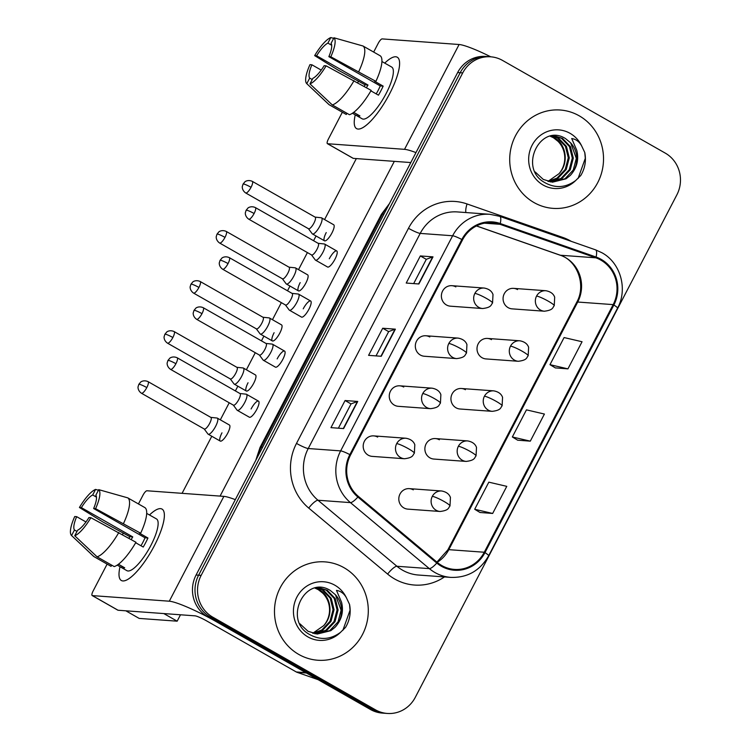 <?xml version="1.0" encoding="UTF-8"?>
<svg xmlns="http://www.w3.org/2000/svg" width="751" height="751" viewBox="0 0 751 751"><rect width="100%" height="100%" fill="white"/><g stroke="black" fill="none" stroke-linecap="round" stroke-linejoin="round"><path stroke-width="1.13" d="M429.797 336.964A10.27 9.772 94.2 0 0 425.836 335.763A10.27 9.772 94.2 0 0 415.725 343.151A10.27 9.772 94.2 0 0 420.382 355.045A10.27 9.772 94.2 0 0 424.343 356.246L456.636 358.602A10.27 9.772 94.2 0 1 452.675 357.392A10.27 9.772 94.2 0 1 448.816 343.479A10.27 1.314 27.5 0 1 460.551 348.586A10.27 1.314 -152.5 0 1 466.493 353.101L466.934 344.587C466.427 343.282 464.982 339.368 458.129 338.11A10.27 9.772 94.2 0 0 448.816 343.479M403.728 387.037A10.27 9.772 94.2 0 0 399.767 385.826A10.27 9.772 94.2 0 0 389.656 393.214A10.27 9.772 94.2 0 0 394.322 405.108A10.27 9.772 94.2 0 0 398.283 406.319L430.576 408.666A10.27 9.772 94.2 0 1 426.615 407.464A10.27 9.772 94.2 0 1 422.757 393.543A10.27 1.314 27.5 0 1 434.482 398.65A10.27 1.314 -152.5 0 1 440.433 403.165L440.875 394.65C440.368 393.346 438.922 389.431 432.069 388.173A10.27 9.772 94.2 0 0 422.757 393.543M377.669 437.101A10.27 9.772 94.2 0 0 373.707 435.89A10.27 9.772 94.2 0 0 363.597 443.278A10.27 9.772 94.2 0 0 368.253 455.181A10.27 9.772 94.2 0 0 372.214 456.383L404.507 458.739A10.27 9.772 94.2 0 1 400.546 457.528A10.27 9.772 94.2 0 1 396.688 443.616A10.27 1.314 27.5 0 1 408.422 448.722A10.27 1.314 -152.5 0 1 414.364 453.238L414.815 444.723C414.299 443.419 412.862 439.495 406 438.246A10.27 9.772 94.2 0 0 396.688 443.616M455.857 286.901A10.27 9.772 94.2 0 0 451.895 285.69A10.27 9.772 94.2 0 0 441.785 293.078A10.27 9.772 94.2 0 0 446.451 304.972A10.27 9.772 94.2 0 0 450.403 306.183L482.696 308.53A10.27 9.772 94.2 0 1 478.744 307.328A10.27 9.772 94.2 0 1 474.876 293.406A10.27 1.314 27.5 0 1 486.61 298.522A10.27 1.314 -152.5 0 1 492.553 303.029L493.003 294.523C492.496 293.209 491.051 289.295 484.188 288.046A10.27 9.772 94.2 0 0 474.876 293.406M491.473 339.64A10.27 9.772 94.2 0 0 487.521 338.438A10.27 9.772 94.2 0 0 477.411 345.826A10.27 9.772 94.2 0 0 482.067 357.72A10.27 9.772 94.2 0 0 486.028 358.931L518.321 361.278A10.27 9.772 94.2 0 1 514.36 360.067A10.27 9.772 94.2 0 1 510.502 346.155A10.27 1.314 27.5 0 1 522.236 351.261A10.27 1.314 -152.5 0 1 528.178 355.777L528.62 347.262C528.113 345.958 526.667 342.043 519.814 340.785A10.27 9.772 94.2 0 0 510.502 346.155M465.413 389.713A10.27 9.772 94.2 0 0 461.452 388.502A10.27 9.772 94.2 0 0 451.342 395.89A10.27 9.772 94.2 0 0 456.007 407.784A10.27 9.772 94.2 0 0 459.959 408.995L492.262 411.341A10.27 9.772 94.2 0 1 488.3 410.14A10.27 9.772 94.2 0 1 484.442 396.218A10.27 1.314 27.5 0 1 496.167 401.334A10.27 1.314 -152.5 0 1 502.119 405.84L502.56 397.326C502.053 396.021 500.607 392.106 493.745 390.858A10.27 9.772 94.2 0 0 484.442 396.218M439.354 439.776A10.27 9.772 94.2 0 0 435.392 438.575A10.27 9.772 94.2 0 0 425.282 445.953A10.27 9.772 94.2 0 0 429.938 457.857A10.27 9.772 94.2 0 0 433.9 459.058L466.193 461.414A10.27 9.772 94.2 0 1 462.231 460.203A10.27 9.772 94.2 0 1 458.373 446.291A10.27 1.314 27.5 0 1 470.107 451.398A10.27 1.314 -152.5 0 1 476.05 455.913L476.5 447.399C475.984 446.094 474.548 442.17 467.685 440.921A10.27 9.772 94.2 0 0 458.373 446.291M413.285 489.849A10.27 9.772 94.2 0 0 409.333 488.638A10.27 9.772 94.2 0 0 399.213 496.026A10.27 9.772 94.2 0 0 403.878 507.92A10.27 9.772 94.2 0 0 407.84 509.131L440.133 511.478A10.27 9.772 94.2 0 1 436.171 510.276A10.27 9.772 94.2 0 1 432.313 496.355A10.27 1.314 27.5 0 1 444.038 501.461A10.27 1.314 -152.5 0 1 449.99 505.977L450.431 497.462C449.924 496.158 448.478 492.243 441.626 490.985A10.27 9.772 94.2 0 0 432.313 496.355M517.542 289.576A10.27 9.772 94.2 0 0 513.581 288.365A10.27 9.772 94.2 0 0 503.47 295.753A10.27 9.772 94.2 0 0 508.136 307.647A10.27 9.772 94.2 0 0 512.088 308.858L544.381 311.214A10.27 9.772 94.2 0 1 540.429 310.003A10.27 9.772 94.2 0 1 536.561 296.082A10.27 1.314 27.5 0 1 548.296 301.198A10.27 1.314 -152.5 0 1 554.238 305.704L554.689 297.199C554.182 295.885 552.736 291.97 545.874 290.721A10.27 9.772 94.2 0 0 536.561 296.082M579.199 115.814A49.313 46.9 94.2 0 0 560.199 110.012A49.313 46.9 94.2 0 0 511.656 145.469A49.313 46.9 94.2 0 0 534.036 202.573A49.313 46.9 94.2 0 0 553.036 208.365A49.313 46.9 94.2 0 0 601.579 172.908A49.313 46.9 94.2 0 0 579.199 115.814A49.313 46.9 94.2 0 0 560.199 110.012A49.313 46.9 94.2 0 0 511.656 145.469A49.313 46.9 94.2 0 0 534.036 202.573A49.313 46.9 94.2 0 0 553.036 208.365A49.313 46.9 94.2 0 0 601.579 172.908A49.313 46.9 94.2 0 0 579.199 115.814M343.967 567.681A49.313 46.9 94.2 0 0 324.967 561.879A49.313 46.9 94.2 0 0 276.424 597.345A49.313 46.9 94.2 0 0 298.804 654.44A49.313 46.9 94.2 0 0 317.804 660.242A49.313 46.9 94.2 0 0 366.347 624.785A49.313 46.9 94.2 0 0 343.967 567.681A49.313 46.9 94.2 0 0 324.967 561.879A49.313 46.9 94.2 0 0 276.424 597.345A49.313 46.9 94.2 0 0 298.804 654.44A49.313 46.9 94.2 0 0 317.804 660.242A49.313 46.9 94.2 0 0 366.347 624.785A49.313 46.9 94.2 0 0 343.967 567.681M600.819 260.09A32.875 31.26 -85.8 0 1 613.173 304.615L484.273 552.238A32.875 31.26 -85.8 0 1 454.477 569.418A32.875 31.26 -85.8 0 1 437.27 562.405L358.368 496.383A32.875 31.26 -85.8 0 1 350.539 455.003L462.522 239.888A32.875 31.26 -85.8 0 1 492.318 222.709A32.875 31.26 -85.8 0 1 499.997 224.305L595.834 257.818A32.875 31.26 -85.8 0 1 600.819 260.09M601.194 259.367A33.692 32.049 94.2 0 0 596.087 257.039L500.25 223.526A33.692 32.049 94.2 0 0 461.837 239.494L349.853 454.618A33.692 32.049 94.2 0 0 357.88 497.031L436.782 563.043A33.692 32.049 94.2 0 0 484.958 552.633L613.858 305.009A33.692 32.049 94.2 0 0 601.194 259.367M490.656 56.804L485.587 56.438A30.819 29.308 94.2 0 0 457.65 72.537L196.077 575.022A30.819 29.308 94.2 0 0 207.661 616.768L370.412 709.46L372.937 709.639A30.819 29.308 94.2 0 0 384.822 713.262A30.819 29.308 94.2 0 1 372.937 709.639L210.196 616.947L372.937 709.639L375.472 709.826A30.819 29.308 94.2 0 0 387.347 713.45A30.819 29.308 94.2 0 0 415.284 697.35L676.858 194.866A30.819 29.308 94.2 0 0 665.273 153.12L502.532 60.427A30.819 29.308 94.2 0 0 490.656 56.804A30.819 29.308 94.2 0 0 462.719 72.903L201.146 575.388A30.819 29.308 94.2 0 0 212.73 617.134L375.472 709.826M196.077 575.022L198.611 575.2A30.819 29.308 94.2 0 0 210.196 616.947A30.819 29.308 94.2 0 1 198.611 575.2L460.185 72.716L198.611 575.2L201.146 575.388M488.122 56.616A30.819 29.308 94.2 0 0 460.185 72.716A30.819 29.308 94.2 0 1 488.122 56.616M480.02 512.482L492.665 513.459L506.775 486.348L488.817 482.161L474.698 509.272L480.124 512.548M555.299 367.887L567.934 368.863L582.053 341.743L564.085 337.556L549.976 364.667L555.402 367.943M517.664 440.189L530.3 441.156L544.409 414.045L526.451 409.858L512.342 436.969L517.758 440.246M418.889 283.972L406.225 283.052L420.344 255.941L433.008 256.861L418.889 283.972M343.62 428.577L330.956 427.648L345.066 400.536L357.729 401.456L343.62 428.577M381.255 356.274L368.591 355.354L382.71 328.243L395.373 329.163L381.255 356.274M382.71 328.243L388.661 331.632M376.035 355.89L388.671 331.604L395.035 329.191A8.214 1.051 27.5 0 1 395.373 329.163M345.066 400.536L351.027 403.935M338.391 428.192L351.036 403.907L357.401 401.485A8.214 1.051 27.5 0 1 357.729 401.456M420.344 255.941L426.296 259.33M413.67 283.596L426.315 259.311L432.67 256.889A8.214 1.051 27.5 0 1 433.008 256.861M530.3 441.156L512.342 436.969M567.934 368.863L549.976 364.667M492.665 513.459L474.698 509.272M370.412 709.46A30.819 29.308 94.2 0 0 382.287 713.084L387.347 713.45M308.464 228.717L312.191 233.711A9.247 2.6 -60.3 0 0 312.425 233.927A9.247 2.6 -60.3 0 0 312.773 234.03A9.247 2.6 -60.3 0 0 319.851 226.098A9.247 2.6 -60.3 0 0 321.578 217.865A9.247 2.6 -60.3 0 0 321.268 217.762A9.247 2.6 -60.3 0 0 321.24 217.762M308.389 228.614A6.675 1.877 -60.3 0 0 308.558 228.773A6.675 1.877 -60.3 0 0 308.811 228.839A6.675 1.877 -60.3 0 0 313.927 223.113A6.675 1.877 -60.3 0 0 315.167 217.161L252.298 181.357C247.792 179.329 244.666 181.855 244.854 181.92L243.071 184.079A6.675 0.854 -152.5 0 1 243.427 183.986A6.675 0.854 27.5 0 1 251.05 187.309A6.675 1.877 -60.3 0 0 252.298 181.357M311.515 254.918L315.242 259.912A9.247 2.6 -60.3 0 0 315.486 260.137A9.247 2.6 -60.3 0 0 315.824 260.231A9.247 2.6 -60.3 0 0 322.62 252.852A9.247 2.6 -60.3 0 0 324.629 244.066A9.247 2.6 -60.3 0 0 324.319 243.972A9.247 2.6 -60.3 0 0 324.291 243.962M311.44 254.814A6.675 1.877 -60.3 0 0 311.618 254.974A6.675 1.877 -60.3 0 0 311.862 255.049A6.675 1.877 -60.3 0 0 316.978 249.323A6.675 1.877 -60.3 0 0 318.227 243.371L255.349 207.558C250.843 205.539 247.717 208.065 247.905 208.13L246.121 210.28A6.675 0.854 -152.5 0 1 246.478 210.196A6.675 0.854 27.5 0 1 254.101 213.509A6.675 1.877 -60.3 0 0 255.349 207.558M282.395 278.781L286.122 283.775A9.247 2.6 -60.3 0 0 286.366 284A9.247 2.6 -60.3 0 0 286.704 284.094A9.247 2.6 -60.3 0 0 293.791 276.171A9.247 2.6 -60.3 0 0 295.519 267.929A9.247 2.6 -60.3 0 0 295.209 267.835A9.247 2.6 -60.3 0 0 295.181 267.825L289.004 267.178M282.32 278.677A6.675 1.877 -60.3 0 0 282.498 278.837A6.675 1.877 -60.3 0 0 282.742 278.912A6.675 1.877 -60.3 0 0 287.858 273.186A6.675 1.877 -60.3 0 0 289.107 267.234L226.239 231.421C221.733 229.402 218.607 231.928 218.785 231.993L217.011 234.143A6.675 0.854 -152.5 0 1 217.358 234.059A6.675 0.854 27.5 0 1 224.99 237.372A6.675 1.877 -60.3 0 0 226.239 231.421M256.335 328.844L260.062 333.848A9.247 2.6 -60.3 0 0 260.306 334.064A9.247 2.6 -60.3 0 0 260.644 334.167A9.247 2.6 -60.3 0 0 267.731 326.234A9.247 2.6 -60.3 0 0 269.459 317.992A9.247 2.6 -60.3 0 0 269.14 317.898A9.247 2.6 -60.3 0 0 269.111 317.898M256.26 328.75A6.675 1.877 -60.3 0 0 256.438 328.9A6.675 1.877 -60.3 0 0 256.682 328.976A6.675 1.877 -60.3 0 0 261.799 323.249A6.675 1.877 -60.3 0 0 263.047 317.298L200.17 281.494C195.664 279.466 192.538 281.991 192.725 282.057L190.942 284.207A6.675 0.854 -152.5 0 1 191.298 284.122A6.675 0.854 27.5 0 1 198.921 287.445A6.675 1.877 -60.3 0 0 200.17 281.494M230.275 378.917L234.002 383.911A9.247 2.6 -60.3 0 0 234.237 384.127A9.247 2.6 -60.3 0 0 234.584 384.23A9.247 2.6 -60.3 0 0 241.662 376.307A9.247 2.6 -60.3 0 0 243.39 368.065A9.247 2.6 -60.3 0 0 243.08 367.962A9.247 2.6 -60.3 0 0 243.052 367.962M230.2 378.814A6.675 1.877 -60.3 0 0 230.369 378.973A6.675 1.877 -60.3 0 0 230.613 379.048A6.675 1.877 -60.3 0 0 235.73 373.322A6.675 1.877 -60.3 0 0 236.978 367.37L174.11 331.557C169.604 329.539 166.478 332.055 166.666 332.12L164.882 334.279A6.675 0.854 -152.5 0 1 165.239 334.195A6.675 0.854 27.5 0 1 172.861 337.509A6.675 1.877 -60.3 0 0 174.11 331.557M204.206 428.981L207.933 433.984A9.247 2.6 -60.3 0 0 208.177 434.2A9.247 2.6 -60.3 0 0 208.515 434.294A9.247 2.6 -60.3 0 0 215.603 426.371A9.247 2.6 -60.3 0 0 217.33 418.129A9.247 2.6 -60.3 0 0 217.02 418.035A9.247 2.6 -60.3 0 0 216.983 418.035M204.131 428.887A6.675 1.877 -60.3 0 0 204.31 429.037A6.675 1.877 -60.3 0 0 204.554 429.112A6.675 1.877 -60.3 0 0 209.67 423.386A6.675 1.877 -60.3 0 0 210.918 417.434L148.041 381.63C143.535 379.602 140.409 382.128 140.597 382.193L138.813 384.343A6.675 0.854 -152.5 0 1 139.17 384.259A6.675 0.854 27.5 0 1 146.802 387.582A6.675 1.877 -60.3 0 0 148.041 381.63M285.446 304.981L289.173 309.985A9.247 2.6 -60.3 0 0 289.417 310.201A9.247 2.6 -60.3 0 0 289.764 310.304A9.247 2.6 -60.3 0 0 296.551 302.916A9.247 2.6 -60.3 0 0 298.569 294.129A9.247 2.6 -60.3 0 0 298.26 294.035A9.247 2.6 -60.3 0 0 298.231 294.035L292.055 293.378M285.371 304.887A6.675 1.877 -60.3 0 0 285.549 305.037A6.675 1.877 -60.3 0 0 285.793 305.113A6.675 1.877 -60.3 0 0 290.909 299.386A6.675 1.877 -60.3 0 0 292.158 293.434L229.29 257.631C224.784 255.603 221.658 258.128 221.836 258.194L220.062 260.344A6.675 0.854 -152.5 0 1 220.418 260.259A6.675 0.854 27.5 0 1 228.041 263.582A6.675 1.877 -60.3 0 0 229.29 257.631M259.386 355.054L263.113 360.048A9.247 2.6 -60.3 0 0 263.357 360.264A9.247 2.6 -60.3 0 0 263.695 360.367A9.247 2.6 -60.3 0 0 270.491 352.979A9.247 2.6 -60.3 0 0 272.51 344.202A9.247 2.6 -60.3 0 0 272.2 344.099A9.247 2.6 -60.3 0 0 272.162 344.099M259.311 354.951A6.675 1.877 -60.3 0 0 259.489 355.11A6.675 1.877 -60.3 0 0 259.733 355.185A6.675 1.877 -60.3 0 0 264.85 349.459A6.675 1.877 -60.3 0 0 266.098 343.507L203.221 307.694C198.715 305.676 195.589 308.201 195.776 308.257L193.993 310.416A6.675 0.854 -152.5 0 1 194.349 310.332A6.675 0.854 27.5 0 1 201.981 313.646A6.675 1.877 -60.3 0 0 203.221 307.694M233.326 405.118L237.053 410.121A9.247 2.6 -60.3 0 0 237.288 410.337A9.247 2.6 -60.3 0 0 237.635 410.431A9.247 2.6 -60.3 0 0 244.432 403.052A9.247 2.6 -60.3 0 0 246.441 394.266A9.247 2.6 -60.3 0 0 246.131 394.172A9.247 2.6 -60.3 0 0 246.103 394.172M233.251 405.024A6.675 1.877 -60.3 0 0 233.42 405.174A6.675 1.877 -60.3 0 0 233.674 405.249A6.675 1.877 -60.3 0 0 238.79 399.523A6.675 1.877 -60.3 0 0 240.029 393.571L177.161 357.767C172.655 355.739 169.529 358.265 169.717 358.33L167.933 360.48A6.675 0.854 -152.5 0 1 168.29 360.396A6.675 0.854 27.5 0 1 175.912 363.719A6.675 1.877 -60.3 0 0 177.161 357.767M570.272 175.424A23.225 22.089 94.2 0 0 570.685 142.887L565.55 138.606C540.485 122.563 518.096 167.755 544.306 182.333C555.102 188.51 565.559 187.91 575.688 180.522L580.776 175.499C585.02 168.365 586.353 160.705 584.766 152.509L581.678 145.976C579.331 141.686 576.008 139.207 571.708 138.522L576.777 150.313C579.077 159.738 576.909 168.102 570.272 175.424L566.019 178.804L552.483 182.174L543.264 179.423L535.181 171.951M550.708 136.109L554.482 137.827C566.263 144.323 569.22 163.07 558.988 173.716A23.225 22.089 94.2 0 0 557.89 141.216L553.478 137.762L550.22 136.222M552.576 135.809L558.509 138.128L566.423 146.351L569.286 157.841L566.226 169.51L557.984 178.222L548.493 181.517M552.126 135.865L557.495 138.053L565.419 146.276L568.282 157.766L565.221 169.435L556.979 178.147L547.995 181.376M553.844 135.706L562.527 138.419L570.45 146.642L573.304 158.132L570.253 169.801L562.001 178.513L550.483 181.939M553.684 135.715L561.523 138.344L569.446 146.567L572.3 158.057L569.249 169.726L560.997 178.438L549.985 181.845M570.685 142.887L576.327 158.358L573.266 170.017L565.015 178.738L551.985 182.136M558.988 173.716L547.967 181.376M584.766 152.509L585.301 158.32L578.11 178.428M335.04 627.292A23.225 22.089 94.2 0 0 335.453 594.754L330.318 590.483C305.263 574.431 282.864 619.622 309.083 634.201C319.87 640.387 330.327 639.777 340.466 632.389L345.544 627.376C349.797 620.242 351.121 612.572 349.534 604.386L346.446 597.843C344.099 593.562 340.776 591.075 336.476 590.399L341.545 602.189C343.845 611.605 341.677 619.979 335.04 627.292L330.797 630.68L317.26 634.041L308.032 631.291L299.959 623.818M315.476 587.977L319.25 589.704C331.031 596.191 333.988 614.938 323.756 625.592A23.225 22.089 94.2 0 0 322.658 593.083L318.246 589.629L314.988 588.089M317.344 587.676L323.277 589.995L331.2 598.218L334.054 609.709L331.003 621.377L322.752 630.098L313.261 633.384M316.903 587.733L322.273 589.92L330.196 598.153L333.05 609.643L329.989 621.312L321.747 630.023L312.763 633.253L323.756 625.592M318.621 587.573L327.295 590.286L335.218 598.519L338.081 610.009L335.021 621.678L326.769 630.389L315.251 633.806M318.452 587.582L326.291 590.211L334.214 598.444L337.077 609.934L334.017 621.603L325.765 630.314L314.753 633.722M335.453 594.754L341.095 610.225L338.034 621.894L329.792 630.605L316.753 634.004M349.534 604.386L350.069 610.188L342.878 630.305M384.719 63.112A41.089 11.565 119.7 0 1 399.541 65.074A41.089 11.565 119.7 0 1 389.581 93.847A41.089 11.565 119.7 0 1 364.507 126.581A41.089 11.565 119.7 0 1 355.261 114.847A41.089 11.565 119.7 0 0 356.584 128.628A41.089 11.565 119.7 0 0 389.581 93.847A41.089 11.565 119.7 0 0 397.251 57.217A41.089 11.565 119.7 0 0 384.719 63.112M490.778 56.813A41.089 5.248 -152.5 0 0 459.105 44.506L382.165 38.902A5.135 1.446 -60.3 0 0 378.232 43.305L373.669 52.063M415.97 152.603A41.089 5.248 -152.5 0 0 404.526 149.336L327.596 143.732L353.289 158.367L410.788 162.554M353.289 158.367A5.135 1.446 119.7 0 1 353.101 158.311L327.408 143.676A5.135 1.446 -60.3 0 1 328.365 139.104L342.343 112.237M357.72 82.713L358.556 81.099M149.487 514.979A41.089 11.565 119.7 0 1 164.309 516.941A41.089 11.565 119.7 0 1 154.349 545.714A41.089 11.565 119.7 0 1 129.275 578.458A41.089 11.565 119.7 0 1 120.029 566.714A41.089 11.565 119.7 0 0 121.352 580.504A41.089 11.565 119.7 0 0 154.349 545.714A41.089 11.565 119.7 0 0 162.019 509.084A41.089 11.565 119.7 0 0 149.487 514.979M305.788 672.652L216.222 621.64A41.089 5.248 -152.5 0 0 169.304 601.204L92.364 595.609L118.057 610.244L194.997 615.839A10.27 1.314 27.5 0 1 206.732 620.955L296.288 671.967L305.788 672.652A5.135 4.881 94.2 0 0 306.568 673.009M235.316 499.65A41.089 5.248 -152.5 0 0 223.873 496.373L146.933 490.769A5.135 1.446 -60.3 0 0 143 495.172L138.437 503.94M118.057 610.244A5.135 1.446 119.7 0 1 117.869 610.188L92.176 595.552A5.135 1.446 -60.3 0 1 93.133 590.971L107.121 564.114M122.488 534.59L123.324 532.975M318.124 679.674L297.077 672.314A5.135 4.881 -85.8 0 1 296.288 671.967M251.097 408.976A9.247 2.6 119.7 0 1 258.522 401.147A9.247 2.6 119.7 0 1 256.795 409.389A9.247 2.6 119.7 0 1 249.37 417.218L237.288 410.337M277.157 358.903A9.247 2.6 119.7 0 1 284.582 351.083A9.247 2.6 119.7 0 1 282.855 359.316A9.247 2.6 119.7 0 1 275.429 367.145L263.357 360.264M303.226 308.839A9.247 2.6 119.7 0 1 310.651 301.01A9.247 2.6 119.7 0 1 308.924 309.252A9.247 2.6 119.7 0 1 301.498 317.082L289.417 310.201M217.33 418.129L229.402 425.01A9.247 2.6 119.7 0 1 227.675 433.252A9.247 2.6 119.7 0 1 220.25 441.081A9.247 2.6 119.7 0 1 221.977 432.839M243.39 368.065L255.471 374.946A9.247 2.6 119.7 0 1 253.744 383.179A9.247 2.6 119.7 0 1 246.319 391.008A9.247 2.6 119.7 0 1 248.046 382.766M269.459 317.992L281.531 324.873A9.247 2.6 119.7 0 1 279.804 333.115A9.247 2.6 119.7 0 1 272.378 340.945A9.247 2.6 119.7 0 1 274.106 332.702M295.519 267.929L307.591 274.81A9.247 2.6 119.7 0 1 305.873 283.052A9.247 2.6 119.7 0 1 298.447 290.872A9.247 2.6 119.7 0 1 300.175 282.629M329.285 258.766A9.247 2.6 119.7 0 1 336.711 250.947A9.247 2.6 119.7 0 1 334.984 259.189A9.247 2.6 119.7 0 1 327.558 267.009L315.486 260.137M321.578 217.865L333.66 224.737A9.247 2.6 119.7 0 1 331.933 232.979A9.247 2.6 119.7 0 1 324.507 240.808A9.247 2.6 119.7 0 1 326.234 232.566M180.493 614.787L177.161 621.18L139.17 618.411L125.821 610.807M182.08 493.332L211.791 436.256M220.334 419.837L229.215 402.78M235.382 390.924L237.851 386.183M246.394 369.774L255.274 352.717M261.451 340.86L263.911 336.119M272.463 319.71L281.343 302.644M287.511 290.787L289.98 286.056M298.522 269.637L307.403 252.58M313.571 240.724L316.04 235.983M324.582 219.574L356.331 158.592M394.322 161.362L220.071 496.101M177.161 621.18L163.812 613.576M366.441 87.689A20.549 5.783 -60.3 0 1 367.999 85.032L316.603 55.762A20.549 5.783 119.7 0 1 327.905 43.107L331.698 45.267M370.91 90.871L378.466 95.17A29.787 8.383 119.7 0 0 380.954 90.664A29.787 8.383 119.7 0 0 383.17 86.13L374.608 81.258L375.894 81.352A33.898 9.538 119.7 0 0 380.137 55.752L363.005 45.999L333.97 37.785L331.078 43.342A20.549 5.783 119.7 0 1 328.863 56.654L380.259 85.924A20.549 5.783 -60.3 0 1 378.11 90.458A20.549 5.783 -60.3 0 1 376.204 93.884M386.221 63.966A29.787 8.383 119.7 0 1 386.521 64.107L391.656 67.036A29.787 8.383 119.7 0 1 386.098 93.593A29.787 8.383 119.7 0 1 362.17 118.808L357.035 115.879A29.787 8.383 119.7 0 1 356.753 115.692L352.444 113.241M357.035 115.879A29.787 8.383 119.7 0 0 359.917 115.926L353.683 112.368M371.182 90.383A33.898 9.538 119.7 0 1 349.45 114.715L332.317 104.952L309.966 83.896L312.857 78.339A20.549 5.783 119.7 0 0 324.16 65.694L326.112 65.835L371.182 90.383M312.219 79.55L309.684 78.113L306.793 83.671L329.154 104.727L346.286 114.481L346.915 113.27M375.894 81.352L330.815 56.794L328.863 56.654M363.005 45.999A33.898 9.538 119.7 0 1 358.762 71.589M354.059 80.629A33.898 9.538 119.7 0 1 332.317 104.952M329.154 104.727A33.898 9.538 119.7 0 1 328.778 104.427L306.746 83.624A26.707 7.519 119.7 0 1 309.956 64.652L311.9 64.793L321.212 70.096M333.97 37.785A26.707 7.519 119.7 0 1 330.815 56.794M326.112 65.835A26.707 7.519 119.7 0 1 309.966 83.896M309.684 78.113A20.549 5.783 119.7 0 1 311.9 64.793M364.179 86.393A29.787 8.383 119.7 0 1 365.089 84.816L338.1 70.087L314.66 55.621A26.707 7.519 119.7 0 1 330.806 37.55L327.905 43.107M386.521 64.107A29.787 8.383 119.7 0 1 386.803 64.295L381.912 61.507M333.669 38.357L330.806 37.55M316.603 55.762L314.66 55.621M367.999 85.032L365.089 84.816M383.17 86.13L380.259 85.924M357.382 114.481L356.753 115.692M131.209 539.556A20.549 5.783 -60.3 0 1 132.767 536.899L81.371 507.629A20.549 5.783 119.7 0 1 92.683 494.984L96.466 497.134M135.678 542.738L143.234 547.047A29.787 8.383 119.7 0 0 145.732 542.532A29.787 8.383 119.7 0 0 147.947 538.007L139.376 533.126L140.662 533.219A33.898 9.538 119.7 0 0 144.905 507.629L127.783 497.866L98.738 489.652L95.846 495.209A20.549 5.783 119.7 0 1 93.64 508.521L145.027 537.791A20.549 5.783 -60.3 0 1 142.878 542.325A20.549 5.783 -60.3 0 1 140.972 545.752M150.989 515.834A29.787 8.383 119.7 0 1 151.289 515.984L156.433 518.903A29.787 8.383 119.7 0 1 150.867 545.461A29.787 8.383 119.7 0 1 126.947 570.685L121.803 567.756A29.787 8.383 119.7 0 1 121.521 567.568L117.212 565.118M121.803 567.756A29.787 8.383 119.7 0 0 124.694 567.803L118.451 564.245M135.959 542.26A33.898 9.538 119.7 0 1 114.218 566.583L97.086 556.829L74.734 535.773L77.625 530.215A20.549 5.783 119.7 0 0 88.928 517.561L90.88 517.702L135.959 542.26M76.996 531.426L74.462 529.981L71.57 535.538L93.922 556.594L111.054 566.348L111.683 565.137M140.662 533.219L95.584 508.662L93.64 508.521M127.783 497.866A33.898 9.538 119.7 0 1 123.53 523.466M118.827 532.506A33.898 9.538 119.7 0 1 97.086 556.829M93.922 556.594A33.898 9.538 119.7 0 1 93.546 556.294L71.514 535.491A26.707 7.519 119.7 0 1 74.724 516.528L76.668 516.669L85.98 521.973M98.738 489.652A26.707 7.519 119.7 0 1 95.584 508.662M90.88 517.702A26.707 7.519 119.7 0 1 74.734 535.773M74.462 529.981A20.549 5.783 119.7 0 1 76.668 516.669M128.947 538.27A29.787 8.383 119.7 0 1 129.857 536.693L102.878 521.964L79.428 507.488A26.707 7.519 119.7 0 1 95.574 489.417L92.683 494.984M151.289 515.984A29.787 8.383 119.7 0 1 151.571 516.162L146.68 513.384M98.437 490.234L95.574 489.417M81.371 507.629L79.428 507.488M132.767 536.899L129.857 536.693M147.947 538.007L145.027 537.791M122.16 566.357L121.521 567.568M613.173 304.615L577.716 302.033A32.875 31.26 94.2 0 0 565.362 257.509A32.875 31.26 94.2 0 0 560.368 255.237L476.519 225.92M444.479 576.928A51.359 48.853 -85.8 0 1 394.707 579.012A51.359 48.853 -85.8 0 1 387.629 574.083L308.727 508.07A51.359 48.853 -85.8 0 1 296.495 443.409L408.478 228.295A51.359 48.853 -85.8 0 1 467.038 203.953L562.865 237.457A51.359 48.853 -85.8 0 1 571.258 241.353M436.782 563.043A10.27 2.619 129.9 0 1 429.337 568.62L396.913 566.263A41.089 39.08 94.2 0 0 402.583 570.197A41.089 39.08 94.2 0 0 418.42 575.031L450.835 577.397A41.089 39.08 -85.8 0 1 429.337 568.62L350.426 502.607A41.089 39.08 -85.8 0 1 340.644 450.882L452.628 235.767A10.27 1.314 27.5 0 1 461.837 239.494M595.308 249.792A10.27 3.079 109.3 0 1 595.552 249.848A10.27 3.079 109.3 0 1 596.087 257.039M349.853 454.618A10.27 1.314 -152.5 0 0 340.644 450.882L308.229 448.525A41.089 39.08 94.2 0 0 318.011 500.25L396.913 566.263A10.27 2.619 -50.1 0 0 387.629 574.083M357.88 497.031A10.27 2.619 129.9 0 1 350.426 502.607L318.011 500.25A10.27 2.619 -50.1 0 0 308.727 508.07M499.481 216.288A10.27 3.079 109.3 0 1 499.725 216.335A10.27 3.079 109.3 0 1 500.25 223.526M408.478 228.295A10.27 1.314 27.5 0 0 420.213 233.401L452.628 235.767A41.089 39.08 -85.8 0 1 489.877 214.298L457.462 211.932A41.089 39.08 94.2 0 0 420.213 233.401L308.229 448.525A10.27 1.314 27.5 0 1 296.495 443.409M484.958 552.633A10.27 1.314 27.5 0 1 488.629 555.787L617.538 308.163A10.27 1.314 -152.5 0 0 613.858 305.009M462.719 72.903L457.65 72.537M212.73 617.134L207.661 616.768M467.038 203.953A10.27 3.079 -70.7 0 0 465.902 212.552M562.865 237.457A10.27 3.079 -70.7 0 0 562.602 238.32M437.166 562.311A32.875 31.26 94.2 0 0 448.807 549.666L577.716 302.033A18.493 2.356 27.5 0 0 576.73 302.277C586.644 284.732 576.843 260.024 559.927 255.143A18.493 5.539 -70.7 0 0 560.368 255.237L595.834 257.818M484.273 552.238L448.807 549.666A18.493 2.356 27.5 0 0 447.831 549.901L576.73 302.277M499.997 224.305L484.489 223.178M380.945 356.246L395.035 329.191M418.579 283.953L432.67 256.889M343.31 428.549L357.401 401.485M388.492 205.399A41.089 39.08 94.2 0 0 382.494 214.044L383.939 214.148M255.791 460.307L260.006 447.512L381.405 214.307A20.549 2.619 27.5 0 1 382.494 214.044L261.095 447.239L262.54 447.343M260.006 447.512A20.549 2.619 27.5 0 1 261.095 447.239A41.089 39.08 94.2 0 0 257.415 457.199M308.558 228.773L245.69 192.96A6.675 1.877 -60.3 0 0 251.05 187.309M311.618 254.974L248.741 219.17A6.675 1.877 -60.3 0 0 254.101 213.509M282.498 278.837L219.63 243.033A6.675 1.877 -60.3 0 0 224.99 237.372M256.438 328.9L193.561 293.097A6.675 1.877 -60.3 0 0 198.921 287.445M230.369 378.973L167.501 343.16A6.675 1.877 -60.3 0 0 172.861 337.509M204.31 429.037L141.432 393.233A6.675 1.877 -60.3 0 0 146.802 387.582M285.549 305.037L222.681 269.233A6.675 1.877 -60.3 0 0 228.041 263.582M259.489 355.11L196.612 319.297A6.675 1.877 -60.3 0 0 201.981 313.646M233.42 405.174L170.552 369.37A6.675 1.877 -60.3 0 0 175.912 363.719M581.678 145.976A29.383 27.947 94.2 0 0 570.075 133.34A29.383 27.947 94.2 0 0 532.112 145.234A29.383 27.947 94.2 0 0 543.161 185.046A29.383 27.947 94.2 0 0 575.688 180.522M346.446 597.843A29.383 27.947 94.2 0 0 334.843 585.207A29.383 27.947 94.2 0 0 296.88 597.111A29.383 27.947 94.2 0 0 307.929 636.914A29.383 27.947 94.2 0 0 340.466 632.389M404.526 149.336L459.105 44.506M169.304 601.204L223.873 496.373M306.389 672.999L297.077 672.314M617.538 308.163C628.005 289.21 620.589 262.756 601.927 252.749L595.552 249.848L499.725 216.335L489.877 214.298M450.835 577.397C467.498 577.857 480.096 570.657 488.629 555.787M559.927 255.143L476.444 225.957M436.913 562.095L447.831 549.901M381.405 214.307L389.431 203.587M324.507 240.808L312.425 233.927M315.073 217.105L321.268 217.762M513.581 288.365L545.874 290.721M554.238 305.704C552.529 307.375 553.665 310.06 544.381 311.214M245.69 192.96C241.728 190.191 242.216 186.304 242.357 186.408L243.071 184.079M336.711 250.947L324.629 244.066M318.124 243.315L324.319 243.972M248.741 219.17C244.779 216.391 245.267 212.505 245.408 212.608L246.121 210.28M451.895 285.69L484.188 288.046M492.553 303.029C490.844 304.699 491.98 307.384 482.696 308.53M298.447 290.872L286.366 284M487.521 338.438L519.814 340.785M528.178 355.777C526.46 357.448 527.596 360.133 518.321 361.278M219.63 243.033C215.659 240.254 216.147 236.368 216.297 236.471L217.011 234.143M272.378 340.945L260.306 334.064M262.944 317.241L269.14 317.898M461.452 388.502L493.745 390.858M502.119 405.84C500.401 407.511 501.537 410.196 492.262 411.341M193.561 293.097C189.599 290.327 190.087 286.441 190.228 286.535L190.942 284.207M246.319 391.008L234.237 384.127M236.884 367.314L243.08 367.962M435.392 438.575L467.685 440.921M476.05 455.913C474.332 457.584 475.467 460.269 466.193 461.414M167.501 343.16C163.54 340.391 164.018 336.504 164.169 336.608L164.882 334.279M220.25 441.081L208.177 434.2M210.815 417.378L217.02 418.035M409.333 488.638L441.626 490.985M449.99 505.977C448.272 507.648 449.408 510.333 440.133 511.478M141.432 393.233C137.471 390.454 137.959 386.577 138.109 386.671L138.813 384.343M310.651 301.01L298.569 294.129M222.681 269.233C218.719 266.464 219.198 262.578 219.348 262.672L220.062 260.344M425.836 335.763L458.129 338.11M466.493 353.101C464.775 354.772 465.911 357.457 456.636 358.602M284.582 351.083L272.51 344.202M265.995 343.451L272.2 344.099M196.612 319.297C192.65 316.528 193.138 312.641 193.289 312.745L193.993 310.416M399.767 385.826L432.069 388.173M440.433 403.165C438.715 404.836 439.851 407.521 430.576 408.666M258.522 401.147L246.441 394.266M239.935 393.515L246.131 394.172M170.552 369.37C166.591 366.591 167.079 362.714 167.22 362.808L167.933 360.48M373.707 435.89L406 438.246M414.364 453.238C412.646 454.909 413.782 457.594 404.507 458.739"/></g></svg>
